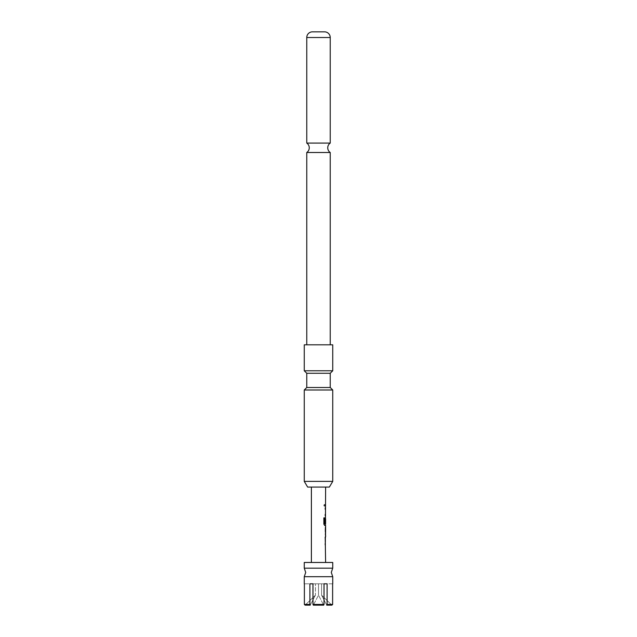 <?xml version="1.0" encoding="UTF-8"?>
<svg xmlns="http://www.w3.org/2000/svg" width="637" height="637" viewBox="0 0 637 637"><rect width="100%" height="100%" fill="white"/><g stroke="black" fill="none" stroke-linecap="round" stroke-linejoin="round"><path stroke-width="0.48" stroke-dasharray="3.19 2.39" d="M324.759 505.356L324.313 506.28L323.763 505.356L324.313 504.432L324.886 505.356L324.432 506.28L323.867 505.356L324.432 504.432L324.886 505.356M332.729 576.7L304.271 576.7M330.237 152.498L306.763 152.498M325.467 544.938L325.467 536.919M325.467 543.449L325.467 538.416M325.061 536.919L325.061 538.416M325.419 528.71L325.069 527.213L325.467 527.261M325.467 535.184L325.069 535.231L325.419 533.734M325.467 525.525L325.467 517.555M325.611 518.837L325.467 523.861L324.647 523.861M325.467 517.507L325.061 523.184M325.467 515.811L325.467 507.793M325.467 514.322L325.467 509.289M325.061 507.793L325.061 509.289M325.467 506.104L325.061 504.608L325.061 506.104L325.467 504.608M304.271 568.164L332.729 568.164M325.611 487.074L311.389 487.074L325.611 487.074M325.611 562.471L311.389 562.471L325.611 562.471M325.563 509.289L325.611 514.322M325.563 518.837L325.611 523.861M325.196 504.608L325.611 504.608M325.204 506.104L325.611 506.104M325.396 515.811L325.611 507.793M325.396 525.525L325.611 517.507M325.069 528.71L325.204 527.213L325.196 528.606M325.204 528.71L325.611 528.71M325.069 535.231L325.611 533.734M325.204 535.231L325.196 533.838M325.396 544.938L325.611 536.919M325.563 538.416L325.611 543.449M330.237 373.266L306.763 373.266M332.729 370.782L304.271 370.782M304.271 389.987L332.729 389.987M306.763 387.495L330.237 387.495M304.271 344.816L332.729 344.816M304.271 481.389L332.729 481.389M306.763 143.086L330.237 143.086M330.237 344.816L306.763 344.816L330.237 344.816M324.902 31.85L312.098 31.85M307.631 487.074L329.369 487.074M304.271 562.471L332.729 562.471M315.419 595.189L310.259 605.15L315.419 595.189L305.099 605.15L315.419 595.189L315.419 583.811L315.419 595.189M305.099 605.15L310.259 605.15L309.901 604.441L304.382 604.441L304.382 583.811L315.419 583.811L309.901 583.811L309.901 604.441M313.34 605.15L323.66 605.15L318.5 595.189L313.34 605.15L318.5 595.189L323.66 605.15M327.1 604.441L327.1 583.811L321.581 583.811L332.618 583.811L332.618 604.441L327.1 604.441L326.741 605.15L331.901 605.15L321.581 595.189L326.741 605.15L321.581 595.189L331.901 605.15M327.1 583.811L312.982 583.811L318.5 583.811L318.5 595.189L318.5 583.811L324.018 583.811L324.018 604.441L312.982 604.441L312.982 583.811M304.382 583.811L309.901 583.811M324.018 583.811L321.581 583.811L321.581 595.189L321.581 583.811L332.618 583.811M325.061 514.322L325.061 515.811M323.763 517.857L323.867 524.124M323.763 524.124L324.552 525.525M325.061 528.606L325.061 533.838M325.061 543.449L325.061 544.938M306.763 37.527L330.237 37.527"/><path stroke-width="0.96" d="M304.271 583.811L304.271 576.7L332.729 576.7L332.729 583.811M306.763 152.498L330.237 152.498A5.693 5.693 0 0 1 330.237 143.086L306.763 143.086A5.693 5.693 0 0 1 306.763 152.498L306.763 344.816M325.611 535.231L325.611 536.919L325.196 536.919L325.611 562.471M325.196 543.449L325.196 544.938M325.467 527.261L325.467 528.71M325.467 533.734L325.467 535.184M325.611 487.074L325.467 518.837M325.467 523.861L325.467 525.525L324.671 525.525L325.611 525.525L325.531 535.231M325.563 518.837L325.196 523.184L325.611 518.837L325.611 523.861L324.774 523.861L324.727 517.857L323.867 517.857L323.867 524.124L324.671 525.525M325.196 514.322L325.196 515.811M325.196 504.608L325.196 506.104M304.382 583.811L304.382 604.441L309.901 604.441L309.901 583.811L312.982 583.811L312.982 604.441L324.018 604.441L324.018 583.811L327.1 583.811L327.1 604.441L332.618 604.441L332.618 583.811M304.271 568.164L304.271 562.471L332.729 562.471L332.729 568.164L304.271 568.164L305.696 572.432L304.271 576.7M311.389 487.074L311.389 562.471M325.196 536.919L325.196 538.416M325.396 517.507L325.196 523.184M325.196 507.793L325.196 509.289M325.611 528.71L325.563 533.734L325.611 528.71M329.369 487.074L307.631 487.074L304.271 481.389L332.729 481.389L329.369 487.074M332.729 370.782L332.729 344.816L304.271 344.816L304.271 370.782L332.729 370.782L330.237 373.266L330.237 387.495L306.763 387.495L304.271 389.987L304.271 481.389M306.763 387.495L306.763 373.266L330.237 373.266M330.237 387.495L332.729 389.987L304.271 389.987M330.237 37.527L306.763 37.527A5.693 5.693 0 0 1 312.098 31.85L324.902 31.85A5.693 5.693 0 0 1 330.237 37.527L330.237 143.086M306.763 37.527L306.763 143.086M330.237 152.498L330.237 344.816M309.901 604.441L310.259 605.15L305.099 605.15L304.382 604.441L305.099 605.15M331.901 605.15L332.618 604.441L331.901 605.15L326.741 605.15L327.1 604.441M323.66 605.15L324.018 604.441L323.66 605.15L313.34 605.15L312.982 604.441L313.34 605.15M312.982 583.811L309.901 583.811M327.1 583.811L324.018 583.811M324.599 523.765L324.599 517.857L323.867 517.857M325.411 533.639L325.547 528.806M332.729 576.7L331.304 572.432L332.729 568.164M332.729 389.987L332.729 481.389M306.763 373.266L304.271 370.782"/></g></svg>
